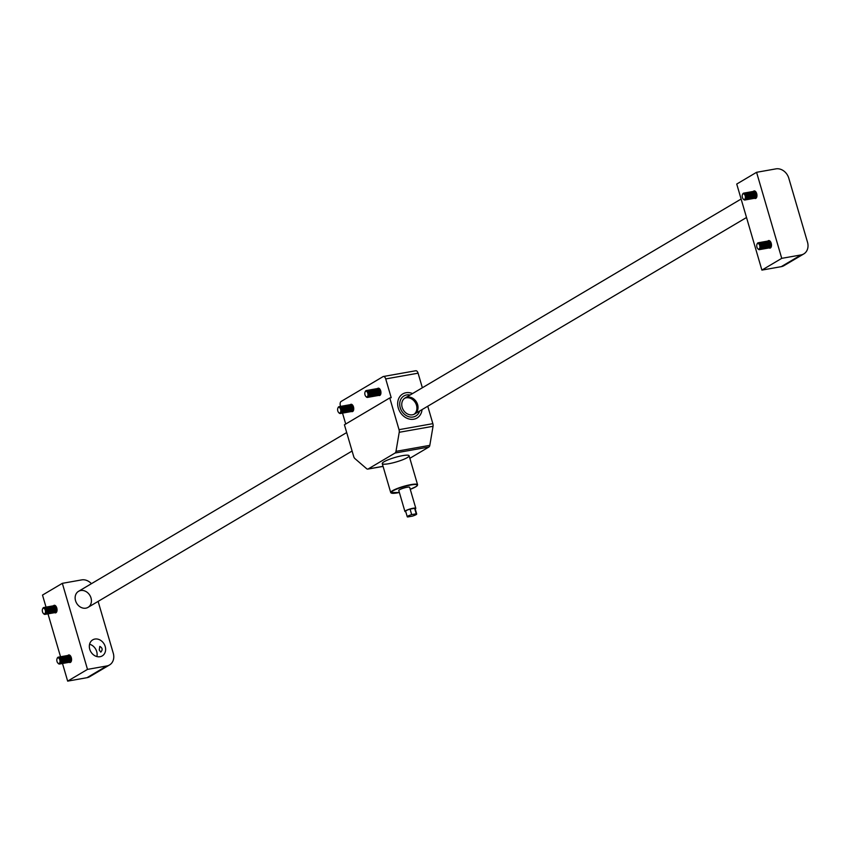 <?xml version="1.0" encoding="UTF-8"?>
<svg xmlns="http://www.w3.org/2000/svg" width="850" height="850" viewBox="0 0 850 850"><rect width="100%" height="100%" fill="white"/><g stroke="black" fill="none" stroke-linecap="round" stroke-linejoin="round"><path stroke-width="1.27" d="M46.028 607.134L42.5 595.074L62.337 583.334L81.664 579.902A11.656 9.616 59.4 0 1 91.418 583.684M98.111 601.396L113.262 653.204A11.656 9.616 59.4 0 1 109.533 664.955A11.656 9.616 59.4 0 1 106.824 665.954L87.497 669.386L62.337 583.334M109.533 664.955L89.696 676.696A11.656 9.616 -120.6 0 1 86.987 677.694L67.66 681.126L87.497 669.386M67.469 655.594A3.496 1.891 79.9 0 1 67.83 655.456L68.053 655.424A3.496 1.891 79.9 0 0 67.947 655.446A3.846 2.072 79.9 0 1 68.754 654.936A3.846 2.072 79.9 0 1 71.464 658.367A3.846 2.072 79.9 0 1 70.093 662.511A3.846 2.072 79.9 0 1 69.179 662.32A3.496 1.891 79.9 0 0 69.275 662.309A3.496 1.891 79.9 0 0 70.614 659.951A3.496 1.891 79.9 0 0 70.614 659.643A2.848 1.541 79.9 0 1 70.614 659.802M53.444 605.795A3.846 2.072 79.9 0 1 54.23 605.296A3.846 2.072 79.9 0 1 56.95 608.727A3.846 2.072 79.9 0 1 55.579 612.871A3.846 2.072 79.9 0 1 54.666 612.68A3.496 1.891 79.9 0 0 54.761 612.669A3.496 1.891 79.9 0 0 56.089 610.3A3.496 1.891 79.9 0 0 56.1 610.003A3.496 1.891 79.9 0 0 55.601 607.537A3.496 1.891 79.9 0 0 53.529 605.774A3.496 1.891 79.9 0 0 53.422 605.806M67.66 681.126L62.507 663.51A3.496 1.891 79.9 0 1 62.401 663.521M60.541 656.774L47.993 613.859A3.496 1.891 79.9 0 1 47.887 613.881M100.056 656.71A9.329 7.692 59.4 0 0 102.223 655.913A9.329 7.692 59.4 0 0 104.093 643.96A9.329 7.692 59.4 0 0 92.724 639.859A9.329 7.692 59.4 0 0 90.217 650.558A9.329 7.692 59.4 0 0 100.056 656.71M85.861 608.164A9.329 7.692 59.4 0 0 88.028 607.367A9.329 7.692 59.4 0 0 89.898 595.425A9.329 7.692 59.4 0 0 78.529 591.324A9.329 7.692 59.4 0 0 76.022 602.023A9.329 7.692 59.4 0 0 85.861 608.164M96.868 656.551A9.329 7.692 59.4 0 0 89.579 644.247M99.259 650.037L99.79 646.393C102.51 647.881 102.85 649.793 100.81 652.131L99.259 650.037M761.898 270.098L781.224 266.666L801.061 254.926A11.656 9.616 59.4 0 0 803.781 253.927A11.656 9.616 59.4 0 0 807.5 242.176L788.789 178.192A11.656 9.616 59.4 0 0 775.901 168.874L756.574 172.306L736.737 184.046L761.898 270.098L781.734 258.347L801.061 254.926M753.355 191.409A3.846 2.072 79.9 0 1 754.141 190.91A3.846 2.072 79.9 0 1 756.681 193.598A3.846 2.072 79.9 0 1 755.491 198.486A3.846 2.072 79.9 0 1 754.577 198.294M767.869 241.049A3.846 2.072 79.9 0 1 768.655 240.561A3.846 2.072 79.9 0 1 771.205 243.238A3.846 2.072 79.9 0 1 770.004 248.136A3.846 2.072 79.9 0 1 769.091 247.934A3.496 1.891 79.9 0 0 769.176 247.924A3.496 1.891 79.9 0 0 770.514 245.565A3.496 1.891 79.9 0 0 770.026 242.792A3.496 1.891 79.9 0 0 767.954 241.039A3.496 1.891 79.9 0 0 767.847 241.06M756.574 172.306L781.734 258.347M803.781 253.927L783.944 265.668A11.656 9.616 -120.6 0 1 781.224 266.666M768.814 240.89A3.496 1.891 79.9 0 1 768.921 240.869A3.496 1.891 79.9 0 1 770.939 242.505M771.471 245.523A3.496 1.891 79.9 0 1 770.143 247.754A3.496 1.891 79.9 0 1 770.036 247.764M768.347 241.039A3.496 1.891 79.9 0 1 768.708 240.901A3.496 1.891 79.9 0 1 771.173 244.014A3.496 1.891 79.9 0 1 769.93 247.786A3.496 1.891 79.9 0 1 769.548 247.786M770.079 242.919A2.848 1.541 79.9 0 1 770.132 243.036A2.848 1.541 79.9 0 1 770.536 245.299A2.848 1.541 79.9 0 1 770.525 245.416M767.38 241.209A3.496 1.891 79.9 0 1 767.741 241.071A3.496 1.891 79.9 0 1 770.206 244.184A3.496 1.891 79.9 0 1 768.963 247.956A3.496 1.891 79.9 0 1 768.581 247.956M769.112 243.089A2.848 1.541 79.9 0 1 769.165 243.206A2.848 1.541 79.9 0 1 769.569 245.469A2.848 1.541 79.9 0 1 769.558 245.597M766.881 241.23A3.496 1.891 79.9 0 1 766.987 241.209A3.496 1.891 79.9 0 1 769.059 242.962A3.496 1.891 79.9 0 1 769.548 245.735A3.496 1.891 79.9 0 1 768.209 248.094A3.496 1.891 79.9 0 1 768.102 248.104M766.413 241.379A3.496 1.891 79.9 0 1 766.774 241.241A3.496 1.891 79.9 0 1 769.25 244.364A3.496 1.891 79.9 0 1 767.996 248.136A3.496 1.891 79.9 0 1 767.614 248.126M768.145 243.27A2.848 1.541 79.9 0 1 768.198 243.376A2.848 1.541 79.9 0 1 768.602 245.639A2.848 1.541 79.9 0 1 768.591 245.767M765.914 241.4A3.496 1.891 79.9 0 1 766.02 241.379A3.496 1.891 79.9 0 1 768.092 243.132A3.496 1.891 79.9 0 1 768.581 245.905A3.496 1.891 79.9 0 1 767.253 248.264A3.496 1.891 79.9 0 1 767.136 248.274M765.446 241.559A3.496 1.891 79.9 0 1 765.808 241.421A3.496 1.891 79.9 0 1 768.283 244.534A3.496 1.891 79.9 0 1 767.029 248.306A3.496 1.891 79.9 0 1 766.647 248.296M767.178 243.44A2.848 1.541 79.9 0 1 767.231 243.557A2.848 1.541 79.9 0 1 767.635 245.809A2.848 1.541 79.9 0 1 767.624 245.937M764.947 241.57A3.496 1.891 79.9 0 1 765.064 241.549A3.496 1.891 79.9 0 1 767.125 243.302A3.496 1.891 79.9 0 1 767.614 246.075A3.496 1.891 79.9 0 1 766.286 248.434A3.496 1.891 79.9 0 1 766.169 248.455M764.479 241.729A3.496 1.891 79.9 0 1 764.841 241.591A3.496 1.891 79.9 0 1 767.316 244.704A3.496 1.891 79.9 0 1 766.062 248.476A3.496 1.891 79.9 0 1 765.68 248.476M766.211 243.61A2.848 1.541 79.9 0 1 766.264 243.727A2.848 1.541 79.9 0 1 766.668 245.979A2.848 1.541 79.9 0 1 766.657 246.107M763.991 241.751A3.496 1.891 79.9 0 1 764.097 241.719A3.496 1.891 79.9 0 1 766.158 243.482A3.496 1.891 79.9 0 1 766.647 246.245A3.496 1.891 79.9 0 1 765.319 248.604A3.496 1.891 79.9 0 1 765.202 248.625M763.513 241.899A3.496 1.891 79.9 0 1 763.874 241.761A3.496 1.891 79.9 0 1 766.349 244.874A3.496 1.891 79.9 0 1 765.096 248.646A3.496 1.891 79.9 0 1 764.713 248.646M765.244 243.78A2.848 1.541 79.9 0 1 765.298 243.897A2.848 1.541 79.9 0 1 765.701 246.149A2.848 1.541 79.9 0 1 765.691 246.277M763.024 241.921A3.496 1.891 79.9 0 1 763.13 241.889A3.496 1.891 79.9 0 1 765.191 243.653A3.496 1.891 79.9 0 1 765.68 246.415A3.496 1.891 79.9 0 1 764.352 248.784A3.496 1.891 79.9 0 1 764.235 248.795M762.546 242.069A3.496 1.891 79.9 0 1 762.907 241.931A3.496 1.891 79.9 0 1 765.383 245.044A3.496 1.891 79.9 0 1 764.129 248.816A3.496 1.891 79.9 0 1 763.746 248.816M764.278 243.95A2.848 1.541 79.9 0 1 764.331 244.067A2.848 1.541 79.9 0 1 764.734 246.319A2.848 1.541 79.9 0 1 764.724 246.447M762.057 242.091A3.496 1.891 79.9 0 1 762.163 242.069A3.496 1.891 79.9 0 1 764.224 243.822A3.496 1.891 79.9 0 1 764.713 246.596A3.496 1.891 79.9 0 1 763.385 248.954A3.496 1.891 79.9 0 1 763.268 248.965M761.579 242.239A3.496 1.891 79.9 0 1 761.94 242.101A3.496 1.891 79.9 0 1 764.416 245.214A3.496 1.891 79.9 0 1 763.162 248.986A3.496 1.891 79.9 0 1 762.779 248.986M763.311 244.12A2.848 1.541 79.9 0 1 763.364 244.237A2.848 1.541 79.9 0 1 763.768 246.5A2.848 1.541 79.9 0 1 763.757 246.617M761.09 242.261A3.496 1.891 79.9 0 1 761.196 242.239A3.496 1.891 79.9 0 1 763.258 243.992A3.496 1.891 79.9 0 1 763.757 246.766A3.496 1.891 79.9 0 1 762.418 249.124A3.496 1.891 79.9 0 1 762.312 249.135M760.612 242.409A3.496 1.891 79.9 0 1 760.973 242.271A3.496 1.891 79.9 0 1 763.449 245.384A3.496 1.891 79.9 0 1 762.195 249.156A3.496 1.891 79.9 0 1 761.812 249.156M762.344 244.29A2.848 1.541 79.9 0 1 762.397 244.407A2.848 1.541 79.9 0 1 762.801 246.67A2.848 1.541 79.9 0 1 762.79 246.798M760.123 242.431A3.496 1.891 79.9 0 1 760.229 242.409A3.496 1.891 79.9 0 1 762.291 244.163A3.496 1.891 79.9 0 1 762.79 246.936A3.496 1.891 79.9 0 1 761.451 249.294A3.496 1.891 79.9 0 1 761.345 249.305M759.645 242.579A3.496 1.891 79.9 0 1 760.006 242.441A3.496 1.891 79.9 0 1 762.482 245.554A3.496 1.891 79.9 0 1 761.239 249.337A3.496 1.891 79.9 0 1 760.846 249.326M761.388 244.471A2.848 1.541 79.9 0 1 761.43 244.577A2.848 1.541 79.9 0 1 761.834 246.84A2.848 1.541 79.9 0 1 761.823 246.968M759.156 242.601A3.496 1.891 79.9 0 1 759.263 242.579A3.496 1.891 79.9 0 1 761.324 244.333A3.496 1.891 79.9 0 1 761.823 247.106A3.496 1.891 79.9 0 1 760.484 249.464A3.496 1.891 79.9 0 1 760.378 249.475M758.678 242.76A3.496 1.891 79.9 0 1 759.05 242.622A3.496 1.891 79.9 0 1 761.515 245.735A3.496 1.891 79.9 0 1 760.272 249.507A3.496 1.891 79.9 0 1 759.879 249.496M760.421 244.641A2.848 1.541 79.9 0 1 760.463 244.758A2.848 1.541 79.9 0 1 760.867 247.01A2.848 1.541 79.9 0 1 760.856 247.137M757.084 244.077A3.496 1.891 79.9 0 1 757.191 243.769A3.496 1.891 79.9 0 1 758.242 242.76A3.496 1.891 79.9 0 1 758.296 242.749A3.496 1.891 79.9 0 1 758.923 242.824A3.496 1.891 79.9 0 1 760.357 244.502A3.496 1.891 79.9 0 1 760.856 247.276A3.496 1.891 79.9 0 1 759.518 249.634A3.496 1.891 79.9 0 1 759.486 249.645A3.496 1.891 79.9 0 1 758.126 249.061A3.496 1.891 79.9 0 1 757.924 248.816M758.327 243.557A2.848 1.541 79.9 0 1 759.879 247.435A2.848 1.541 79.9 0 1 757.722 248.625A2.848 1.541 79.9 0 1 756.957 244.322A2.848 1.541 79.9 0 1 758.327 243.557M758.296 242.749L758.242 242.76A3.496 1.891 79.9 0 1 758.859 242.834A3.496 1.891 79.9 0 1 760.782 246.436A3.496 1.891 79.9 0 1 759.464 249.645L759.518 249.634M57.046 610.268A3.496 1.891 79.9 0 1 55.718 612.489A3.496 1.891 79.9 0 1 55.611 612.51M54.389 605.636A3.496 1.891 79.9 0 1 54.496 605.604A3.496 1.891 79.9 0 1 56.514 607.24M53.922 605.784A3.496 1.891 79.9 0 1 54.283 605.646A3.496 1.891 79.9 0 1 56.854 609.875A3.496 1.891 79.9 0 1 55.505 612.531A3.496 1.891 79.9 0 1 55.123 612.531M55.654 607.665A2.848 1.541 79.9 0 1 55.707 607.782A2.848 1.541 79.9 0 1 56.111 609.79A2.848 1.541 79.9 0 1 56.111 610.034A2.848 1.541 79.9 0 1 56.1 610.162M52.955 605.954A3.496 1.891 79.9 0 1 53.316 605.816A3.496 1.891 79.9 0 1 55.888 610.045A3.496 1.891 79.9 0 1 54.538 612.701A3.496 1.891 79.9 0 1 54.156 612.701M54.687 607.835A2.848 1.541 79.9 0 1 54.74 607.952A2.848 1.541 79.9 0 1 55.144 609.96A2.848 1.541 79.9 0 1 55.144 610.204A2.848 1.541 79.9 0 1 55.133 610.332M52.456 605.976A3.496 1.891 79.9 0 1 52.572 605.944A3.496 1.891 79.9 0 1 54.634 607.707A3.496 1.891 79.9 0 1 55.133 610.173A3.496 1.891 79.9 0 1 55.123 610.481A3.496 1.891 79.9 0 1 53.794 612.839A3.496 1.891 79.9 0 1 53.678 612.85M51.988 606.124A3.496 1.891 79.9 0 1 52.349 605.986A3.496 1.891 79.9 0 1 54.921 610.215A3.496 1.891 79.9 0 1 53.571 612.871A3.496 1.891 79.9 0 1 53.189 612.871M53.72 608.005A2.848 1.541 79.9 0 1 53.773 608.122A2.848 1.541 79.9 0 1 54.188 610.141A2.848 1.541 79.9 0 1 54.177 610.385A2.848 1.541 79.9 0 1 54.166 610.502M51.499 606.146A3.496 1.891 79.9 0 1 51.606 606.124A3.496 1.891 79.9 0 1 53.667 607.878A3.496 1.891 79.9 0 1 54.166 610.343A3.496 1.891 79.9 0 1 54.156 610.651A3.496 1.891 79.9 0 1 52.828 613.009A3.496 1.891 79.9 0 1 52.711 613.02M51.021 606.294A3.496 1.891 79.9 0 1 51.383 606.156A3.496 1.891 79.9 0 1 53.954 610.385A3.496 1.891 79.9 0 1 52.604 613.041A3.496 1.891 79.9 0 1 52.222 613.041M52.753 608.175A2.848 1.541 79.9 0 1 52.806 608.292A2.848 1.541 79.9 0 1 53.221 610.311A2.848 1.541 79.9 0 1 53.21 610.555A2.848 1.541 79.9 0 1 53.199 610.672M50.532 606.316A3.496 1.891 79.9 0 1 50.639 606.294A3.496 1.891 79.9 0 1 52.7 608.048A3.496 1.891 79.9 0 1 53.199 610.523A3.496 1.891 79.9 0 1 53.189 610.821A3.496 1.891 79.9 0 1 51.861 613.179A3.496 1.891 79.9 0 1 51.744 613.19M50.054 606.464A3.496 1.891 79.9 0 1 50.416 606.326A3.496 1.891 79.9 0 1 52.987 610.555A3.496 1.891 79.9 0 1 51.638 613.222A3.496 1.891 79.9 0 1 51.255 613.211M51.786 608.356A2.848 1.541 79.9 0 1 51.839 608.462A2.848 1.541 79.9 0 1 52.254 610.481A2.848 1.541 79.9 0 1 52.243 610.725A2.848 1.541 79.9 0 1 52.232 610.852M49.566 606.486A3.496 1.891 79.9 0 1 49.672 606.464A3.496 1.891 79.9 0 1 51.733 608.218A3.496 1.891 79.9 0 1 52.232 610.693A3.496 1.891 79.9 0 1 52.232 610.991A3.496 1.891 79.9 0 1 50.894 613.349A3.496 1.891 79.9 0 1 50.777 613.36M49.088 606.634A3.496 1.891 79.9 0 1 49.449 606.507A3.496 1.891 79.9 0 1 52.02 610.725A3.496 1.891 79.9 0 1 50.671 613.392A3.496 1.891 79.9 0 1 50.288 613.381M50.819 608.526A2.848 1.541 79.9 0 1 50.873 608.632A2.848 1.541 79.9 0 1 51.287 610.651A2.848 1.541 79.9 0 1 51.276 610.895A2.848 1.541 79.9 0 1 51.266 611.023M48.599 606.656A3.496 1.891 79.9 0 1 48.705 606.634A3.496 1.891 79.9 0 1 50.766 608.388A3.496 1.891 79.9 0 1 51.266 610.863A3.496 1.891 79.9 0 1 51.266 611.161A3.496 1.891 79.9 0 1 49.927 613.519A3.496 1.891 79.9 0 1 49.821 613.53M48.121 606.815A3.496 1.891 79.9 0 1 48.482 606.677A3.496 1.891 79.9 0 1 51.053 610.895A3.496 1.891 79.9 0 1 49.704 613.562A3.496 1.891 79.9 0 1 49.321 613.551M49.852 608.696A2.848 1.541 79.9 0 1 49.906 608.812A2.848 1.541 79.9 0 1 50.32 610.821A2.848 1.541 79.9 0 1 50.309 611.065A2.848 1.541 79.9 0 1 50.299 611.192M47.632 606.836A3.496 1.891 79.9 0 1 47.738 606.804A3.496 1.891 79.9 0 1 49.799 608.568A3.496 1.891 79.9 0 1 50.299 611.033A3.496 1.891 79.9 0 1 50.299 611.331A3.496 1.891 79.9 0 1 48.96 613.689A3.496 1.891 79.9 0 1 48.854 613.711M47.154 606.985A3.496 1.891 79.9 0 1 47.515 606.847A3.496 1.891 79.9 0 1 50.086 611.076A3.496 1.891 79.9 0 1 48.748 613.732A3.496 1.891 79.9 0 1 48.354 613.732M48.896 608.866A2.848 1.541 79.9 0 1 48.939 608.982A2.848 1.541 79.9 0 1 49.353 610.991A2.848 1.541 79.9 0 1 49.343 611.235A2.848 1.541 79.9 0 1 49.332 611.362M46.665 607.006A3.496 1.891 79.9 0 1 46.771 606.974A3.496 1.891 79.9 0 1 48.833 608.738A3.496 1.891 79.9 0 1 49.343 611.203A3.496 1.891 79.9 0 1 49.332 611.501A3.496 1.891 79.9 0 1 47.993 613.87L47.781 613.902A3.496 1.891 79.9 0 1 47.388 613.902M46.187 607.155A3.496 1.891 79.9 0 1 46.559 607.017A3.496 1.891 79.9 0 1 49.119 611.246A3.496 1.891 79.9 0 1 47.781 613.902M47.929 609.036A2.848 1.541 79.9 0 1 47.972 609.153A2.848 1.541 79.9 0 1 48.386 611.161A2.848 1.541 79.9 0 1 48.376 611.405A2.848 1.541 79.9 0 1 48.365 611.532M45.698 607.176A3.496 1.891 79.9 0 1 45.804 607.144A3.496 1.891 79.9 0 1 47.866 608.908A3.496 1.891 79.9 0 1 48.376 611.373A3.496 1.891 79.9 0 1 48.365 611.671A3.496 1.891 79.9 0 1 47.026 614.04A3.496 1.891 79.9 0 1 46.92 614.051M45.22 607.325A3.496 1.891 79.9 0 1 45.592 607.187A3.496 1.891 79.9 0 1 48.153 611.416A3.496 1.891 79.9 0 1 46.814 614.072A3.496 1.891 79.9 0 1 46.421 614.072M46.963 609.206A2.848 1.541 79.9 0 1 47.005 609.322A2.848 1.541 79.9 0 1 47.419 611.341A2.848 1.541 79.9 0 1 47.409 611.586A2.848 1.541 79.9 0 1 47.398 611.702M44.731 607.346A3.496 1.891 79.9 0 1 44.838 607.325A3.496 1.891 79.9 0 1 46.909 609.078A3.496 1.891 79.9 0 1 47.409 611.543A3.496 1.891 79.9 0 1 47.398 611.851A3.496 1.891 79.9 0 1 46.059 614.21A3.496 1.891 79.9 0 1 45.953 614.221M44.264 607.495A3.496 1.891 79.9 0 1 44.625 607.357A3.496 1.891 79.9 0 1 47.186 611.586A3.496 1.891 79.9 0 1 45.847 614.242A3.496 1.891 79.9 0 1 45.454 614.242M45.996 609.376A2.848 1.541 79.9 0 1 46.049 609.492A2.848 1.541 79.9 0 1 46.453 611.511A2.848 1.541 79.9 0 1 46.442 611.756A2.848 1.541 79.9 0 1 46.431 611.872M42.659 608.812A3.496 1.891 79.9 0 1 42.766 608.515A3.496 1.891 79.9 0 1 43.818 607.506A3.496 1.891 79.9 0 1 43.871 607.495A3.496 1.891 79.9 0 1 45.943 609.248A3.496 1.891 79.9 0 1 46.442 611.724A3.496 1.891 79.9 0 1 46.431 612.021A3.496 1.891 79.9 0 1 45.093 614.38A3.496 1.891 79.9 0 1 45.061 614.38A3.496 1.891 79.9 0 1 44.412 614.316A3.496 1.891 79.9 0 1 43.701 613.796A3.496 1.891 79.9 0 1 43.499 613.551M43.881 613.785A2.848 1.541 79.9 0 1 43.307 613.371A2.848 1.541 79.9 0 1 42.542 609.057A2.848 1.541 79.9 0 1 45.284 610.258A2.848 1.541 79.9 0 1 43.881 613.785M43.871 607.495L43.818 607.506A3.496 1.891 79.9 0 1 46.282 610.619A3.496 1.891 79.9 0 1 45.039 614.391L45.093 614.38M71.57 659.908A3.496 1.891 79.9 0 1 70.242 662.139A3.496 1.891 79.9 0 1 70.125 662.15M68.914 655.276A3.496 1.891 79.9 0 1 69.02 655.244A3.496 1.891 79.9 0 1 71.028 656.88M68.436 655.424A3.496 1.891 79.9 0 1 68.797 655.286A3.496 1.891 79.9 0 1 71.368 659.515A3.496 1.891 79.9 0 1 70.019 662.171A3.496 1.891 79.9 0 1 69.636 662.171M70.168 657.305A2.848 1.541 79.9 0 1 70.221 657.422A2.848 1.541 79.9 0 1 70.635 659.43A2.848 1.541 79.9 0 1 70.624 659.674L70.614 659.951M68.053 655.424A3.496 1.891 79.9 0 1 70.114 657.178A3.496 1.891 79.9 0 1 70.614 659.643M67.83 655.456A3.496 1.891 79.9 0 1 70.401 659.685A3.496 1.891 79.9 0 1 69.052 662.341A3.496 1.891 79.9 0 1 68.669 662.341M69.201 657.475A2.848 1.541 79.9 0 1 69.254 657.592A2.848 1.541 79.9 0 1 69.668 659.611A2.848 1.541 79.9 0 1 69.657 659.855A2.848 1.541 79.9 0 1 69.647 659.972M66.98 655.616A3.496 1.891 79.9 0 1 67.086 655.594A3.496 1.891 79.9 0 1 69.147 657.347A3.496 1.891 79.9 0 1 69.647 659.812A3.496 1.891 79.9 0 1 69.647 660.121A3.496 1.891 79.9 0 1 68.308 662.479A3.496 1.891 79.9 0 1 68.202 662.49M66.502 655.764A3.496 1.891 79.9 0 1 66.863 655.626A3.496 1.891 79.9 0 1 69.434 659.855A3.496 1.891 79.9 0 1 68.096 662.511A3.496 1.891 79.9 0 1 67.703 662.511M68.234 657.645A2.848 1.541 79.9 0 1 68.287 657.762A2.848 1.541 79.9 0 1 68.701 659.781A2.848 1.541 79.9 0 1 68.691 660.025A2.848 1.541 79.9 0 1 68.68 660.153M66.013 655.786A3.496 1.891 79.9 0 1 66.119 655.764A3.496 1.891 79.9 0 1 68.181 657.518A3.496 1.891 79.9 0 1 68.68 659.993A3.496 1.891 79.9 0 1 68.68 660.291A3.496 1.891 79.9 0 1 67.341 662.649A3.496 1.891 79.9 0 1 67.235 662.66M65.535 655.934A3.496 1.891 79.9 0 1 65.907 655.796A3.496 1.891 79.9 0 1 68.468 660.025A3.496 1.891 79.9 0 1 67.129 662.692A3.496 1.891 79.9 0 1 66.736 662.681M67.278 657.826A2.848 1.541 79.9 0 1 67.32 657.932A2.848 1.541 79.9 0 1 67.734 659.951A2.848 1.541 79.9 0 1 67.724 660.195A2.848 1.541 79.9 0 1 67.713 660.322M65.046 655.956A3.496 1.891 79.9 0 1 65.153 655.934A3.496 1.891 79.9 0 1 67.214 657.688A3.496 1.891 79.9 0 1 67.724 660.163A3.496 1.891 79.9 0 1 67.713 660.461A3.496 1.891 79.9 0 1 66.374 662.819A3.496 1.891 79.9 0 1 66.268 662.83M64.568 656.115A3.496 1.891 79.9 0 1 64.94 655.977A3.496 1.891 79.9 0 1 67.501 660.195A3.496 1.891 79.9 0 1 66.162 662.862A3.496 1.891 79.9 0 1 65.769 662.851M66.311 657.996A2.848 1.541 79.9 0 1 66.353 658.112A2.848 1.541 79.9 0 1 66.767 660.121A2.848 1.541 79.9 0 1 66.757 660.365A2.848 1.541 79.9 0 1 66.746 660.492M64.079 656.126A3.496 1.891 79.9 0 1 64.186 656.104A3.496 1.891 79.9 0 1 66.247 657.857A3.496 1.891 79.9 0 1 66.757 660.333A3.496 1.891 79.9 0 1 66.746 660.631A3.496 1.891 79.9 0 1 65.407 662.989A3.496 1.891 79.9 0 1 65.301 663.011M63.612 656.285A3.496 1.891 79.9 0 1 63.973 656.147A3.496 1.891 79.9 0 1 66.534 660.376A3.496 1.891 79.9 0 1 65.195 663.032A3.496 1.891 79.9 0 1 64.802 663.032M65.344 658.166A2.848 1.541 79.9 0 1 65.397 658.282A2.848 1.541 79.9 0 1 65.801 660.291A2.848 1.541 79.9 0 1 65.79 660.535A2.848 1.541 79.9 0 1 65.779 660.662M63.112 656.306A3.496 1.891 79.9 0 1 63.219 656.274A3.496 1.891 79.9 0 1 65.291 658.038A3.496 1.891 79.9 0 1 65.79 660.503A3.496 1.891 79.9 0 1 65.779 660.801A3.496 1.891 79.9 0 1 64.441 663.159A3.496 1.891 79.9 0 1 64.334 663.181M62.645 656.455A3.496 1.891 79.9 0 1 63.006 656.317A3.496 1.891 79.9 0 1 65.567 660.546A3.496 1.891 79.9 0 1 64.228 663.202A3.496 1.891 79.9 0 1 63.835 663.202M64.377 658.336A2.848 1.541 79.9 0 1 64.43 658.452A2.848 1.541 79.9 0 1 64.834 660.461A2.848 1.541 79.9 0 1 64.823 660.705A2.848 1.541 79.9 0 1 64.812 660.832M62.146 656.476A3.496 1.891 79.9 0 1 62.252 656.444A3.496 1.891 79.9 0 1 64.324 658.208A3.496 1.891 79.9 0 1 64.823 660.673A3.496 1.891 79.9 0 1 64.812 660.971A3.496 1.891 79.9 0 1 63.474 663.34A3.496 1.891 79.9 0 1 63.367 663.351M61.678 656.625A3.496 1.891 79.9 0 1 62.039 656.487A3.496 1.891 79.9 0 1 64.6 660.716A3.496 1.891 79.9 0 1 63.261 663.372A3.496 1.891 79.9 0 1 62.868 663.372M63.41 658.506A2.848 1.541 79.9 0 1 63.463 658.622A2.848 1.541 79.9 0 1 63.867 660.631A2.848 1.541 79.9 0 1 63.856 660.875A2.848 1.541 79.9 0 1 63.856 661.003M61.179 656.646A3.496 1.891 79.9 0 1 61.285 656.625A3.496 1.891 79.9 0 1 63.357 658.378A3.496 1.891 79.9 0 1 63.856 660.843A3.496 1.891 79.9 0 1 63.846 661.151A3.496 1.891 79.9 0 1 62.507 663.51L62.294 663.542A3.496 1.891 79.9 0 1 61.901 663.542M60.711 656.795A3.496 1.891 79.9 0 1 61.072 656.657A3.496 1.891 79.9 0 1 63.633 660.886A3.496 1.891 79.9 0 1 62.294 663.542M62.443 658.676A2.848 1.541 79.9 0 1 62.496 658.793A2.848 1.541 79.9 0 1 62.9 660.811A2.848 1.541 79.9 0 1 62.889 661.056A2.848 1.541 79.9 0 1 62.889 661.173M60.212 656.816A3.496 1.891 79.9 0 1 60.318 656.795A3.496 1.891 79.9 0 1 62.39 658.548A3.496 1.891 79.9 0 1 62.889 661.013A3.496 1.891 79.9 0 1 62.879 661.321A3.496 1.891 79.9 0 1 61.54 663.68A3.496 1.891 79.9 0 1 61.434 663.691M59.744 656.965A3.496 1.891 79.9 0 1 60.106 656.827A3.496 1.891 79.9 0 1 62.666 661.056A3.496 1.891 79.9 0 1 61.328 663.712A3.496 1.891 79.9 0 1 60.934 663.712M61.476 658.846A2.848 1.541 79.9 0 1 61.529 658.963A2.848 1.541 79.9 0 1 61.933 660.981A2.848 1.541 79.9 0 1 61.922 661.226A2.848 1.541 79.9 0 1 61.922 661.353M59.245 656.986A3.496 1.891 79.9 0 1 59.351 656.965A3.496 1.891 79.9 0 1 61.423 658.718A3.496 1.891 79.9 0 1 61.922 661.194A3.496 1.891 79.9 0 1 61.912 661.491A3.496 1.891 79.9 0 1 60.573 663.85A3.496 1.891 79.9 0 1 60.467 663.861M58.778 657.135A3.496 1.891 79.9 0 1 59.139 656.997A3.496 1.891 79.9 0 1 61.71 661.226A3.496 1.891 79.9 0 1 60.361 663.893A3.496 1.891 79.9 0 1 59.968 663.882M60.509 659.026A2.848 1.541 79.9 0 1 60.562 659.133A2.848 1.541 79.9 0 1 60.966 661.151A2.848 1.541 79.9 0 1 60.966 661.396A2.848 1.541 79.9 0 1 60.956 661.523M57.173 658.463A3.496 1.891 79.9 0 1 57.279 658.155A3.496 1.891 79.9 0 1 58.331 657.146L58.384 657.135A3.496 1.891 79.9 0 1 58.384 657.135A3.496 1.891 79.9 0 1 60.456 658.888A3.496 1.891 79.9 0 1 60.956 661.364A3.496 1.891 79.9 0 1 60.945 661.661A3.496 1.891 79.9 0 1 59.606 664.02A3.496 1.891 79.9 0 1 59.585 664.031L59.553 664.031A3.496 1.891 79.9 0 1 58.926 663.956A3.496 1.891 79.9 0 1 58.225 663.446A3.496 1.891 79.9 0 1 58.013 663.191M58.395 663.425A2.848 1.541 79.9 0 1 57.821 663.011A2.848 1.541 79.9 0 1 57.056 658.697A2.848 1.541 79.9 0 1 59.808 659.898A2.848 1.541 79.9 0 1 58.395 663.425M58.331 657.146A3.496 1.891 79.9 0 1 60.807 660.259A3.496 1.891 79.9 0 1 59.553 664.031M754.301 191.25A3.496 1.891 79.9 0 1 754.407 191.218A3.496 1.891 79.9 0 1 756.426 192.854M756.957 195.883A3.496 1.891 79.9 0 1 755.629 198.114A3.496 1.891 79.9 0 1 755.523 198.124M753.833 191.399A3.496 1.891 79.9 0 1 754.194 191.261A3.496 1.891 79.9 0 1 756.659 194.374A3.496 1.891 79.9 0 1 755.416 198.146A3.496 1.891 79.9 0 1 755.023 198.146M755.565 193.279A2.848 1.541 79.9 0 1 755.618 193.396A2.848 1.541 79.9 0 1 756.011 195.649A2.848 1.541 79.9 0 1 756.001 195.776M753.334 191.42A3.496 1.891 79.9 0 1 753.44 191.399A3.496 1.891 79.9 0 1 755.512 193.152A3.496 1.891 79.9 0 1 756.001 195.925A3.496 1.891 79.9 0 1 754.662 198.284A3.496 1.891 79.9 0 1 754.556 198.294M752.866 191.569A3.496 1.891 79.9 0 1 753.227 191.431A3.496 1.891 79.9 0 1 755.692 194.544A3.496 1.891 79.9 0 1 754.449 198.316A3.496 1.891 79.9 0 1 754.056 198.316M754.598 193.449A2.848 1.541 79.9 0 1 754.651 193.566A2.848 1.541 79.9 0 1 755.044 195.829A2.848 1.541 79.9 0 1 755.044 195.946M752.367 191.59A3.496 1.891 79.9 0 1 752.473 191.569A3.496 1.891 79.9 0 1 754.545 193.322A3.496 1.891 79.9 0 1 755.034 196.095A3.496 1.891 79.9 0 1 753.695 198.454A3.496 1.891 79.9 0 1 753.589 198.464M751.899 191.739A3.496 1.891 79.9 0 1 752.261 191.601A3.496 1.891 79.9 0 1 754.726 194.714A3.496 1.891 79.9 0 1 753.482 198.486A3.496 1.891 79.9 0 1 753.089 198.486M753.631 193.619A2.848 1.541 79.9 0 1 753.684 193.736A2.848 1.541 79.9 0 1 754.077 195.999A2.848 1.541 79.9 0 1 754.077 196.127M751.4 191.76A3.496 1.891 79.9 0 1 751.506 191.739A3.496 1.891 79.9 0 1 753.578 193.492A3.496 1.891 79.9 0 1 754.067 196.265A3.496 1.891 79.9 0 1 752.728 198.624A3.496 1.891 79.9 0 1 752.622 198.634M750.933 191.909A3.496 1.891 79.9 0 1 751.294 191.771A3.496 1.891 79.9 0 1 753.759 194.884A3.496 1.891 79.9 0 1 752.516 198.666A3.496 1.891 79.9 0 1 752.122 198.656M752.664 193.8A2.848 1.541 79.9 0 1 752.718 193.906A2.848 1.541 79.9 0 1 753.121 196.169A2.848 1.541 79.9 0 1 753.111 196.297M750.433 191.93A3.496 1.891 79.9 0 1 750.539 191.909A3.496 1.891 79.9 0 1 752.611 193.662A3.496 1.891 79.9 0 1 753.1 196.435A3.496 1.891 79.9 0 1 751.761 198.794A3.496 1.891 79.9 0 1 751.655 198.804M749.966 192.079A3.496 1.891 79.9 0 1 750.327 191.951A3.496 1.891 79.9 0 1 752.792 195.064A3.496 1.891 79.9 0 1 751.549 198.836A3.496 1.891 79.9 0 1 751.156 198.826M751.697 193.97A2.848 1.541 79.9 0 1 751.751 194.076A2.848 1.541 79.9 0 1 752.154 196.339A2.848 1.541 79.9 0 1 752.144 196.467M749.466 192.1A3.496 1.891 79.9 0 1 749.572 192.079A3.496 1.891 79.9 0 1 751.644 193.832A3.496 1.891 79.9 0 1 752.133 196.605A3.496 1.891 79.9 0 1 750.794 198.964A3.496 1.891 79.9 0 1 750.688 198.974M748.999 192.259A3.496 1.891 79.9 0 1 749.36 192.121A3.496 1.891 79.9 0 1 751.825 195.234A3.496 1.891 79.9 0 1 750.582 199.006A3.496 1.891 79.9 0 1 750.199 198.996M750.731 194.14A2.848 1.541 79.9 0 1 750.784 194.257A2.848 1.541 79.9 0 1 751.188 196.509A2.848 1.541 79.9 0 1 751.177 196.637M748.499 192.281A3.496 1.891 79.9 0 1 748.606 192.249A3.496 1.891 79.9 0 1 750.678 194.012A3.496 1.891 79.9 0 1 751.166 196.775A3.496 1.891 79.9 0 1 749.827 199.134A3.496 1.891 79.9 0 1 749.721 199.155M748.032 192.429A3.496 1.891 79.9 0 1 748.393 192.291A3.496 1.891 79.9 0 1 750.858 195.404A3.496 1.891 79.9 0 1 749.615 199.176A3.496 1.891 79.9 0 1 749.232 199.176M749.764 194.31A2.848 1.541 79.9 0 1 749.817 194.427A2.848 1.541 79.9 0 1 750.221 196.679A2.848 1.541 79.9 0 1 750.21 196.807M747.532 192.451A3.496 1.891 79.9 0 1 747.639 192.419A3.496 1.891 79.9 0 1 749.711 194.183A3.496 1.891 79.9 0 1 750.199 196.945A3.496 1.891 79.9 0 1 748.861 199.314A3.496 1.891 79.9 0 1 748.754 199.325M747.065 192.599A3.496 1.891 79.9 0 1 747.426 192.461A3.496 1.891 79.9 0 1 749.902 195.574A3.496 1.891 79.9 0 1 748.648 199.346A3.496 1.891 79.9 0 1 748.266 199.346M748.797 194.48A2.848 1.541 79.9 0 1 748.85 194.597A2.848 1.541 79.9 0 1 749.254 196.849A2.848 1.541 79.9 0 1 749.243 196.977M746.566 192.621A3.496 1.891 79.9 0 1 746.683 192.589A3.496 1.891 79.9 0 1 748.744 194.352A3.496 1.891 79.9 0 1 749.232 197.115A3.496 1.891 79.9 0 1 747.904 199.484A3.496 1.891 79.9 0 1 747.787 199.495M746.098 192.769A3.496 1.891 79.9 0 1 746.459 192.631A3.496 1.891 79.9 0 1 748.935 195.744A3.496 1.891 79.9 0 1 747.681 199.516A3.496 1.891 79.9 0 1 747.299 199.516M747.83 194.65A2.848 1.541 79.9 0 1 747.883 194.767A2.848 1.541 79.9 0 1 748.287 197.03A2.848 1.541 79.9 0 1 748.276 197.147M745.599 192.791A3.496 1.891 79.9 0 1 745.716 192.769A3.496 1.891 79.9 0 1 747.777 194.523A3.496 1.891 79.9 0 1 748.266 197.296A3.496 1.891 79.9 0 1 746.938 199.654A3.496 1.891 79.9 0 1 746.821 199.665M745.131 192.939A3.496 1.891 79.9 0 1 745.492 192.801A3.496 1.891 79.9 0 1 747.968 195.914A3.496 1.891 79.9 0 1 746.714 199.686A3.496 1.891 79.9 0 1 746.332 199.686M746.863 194.82A2.848 1.541 79.9 0 1 746.916 194.937A2.848 1.541 79.9 0 1 747.32 197.2A2.848 1.541 79.9 0 1 747.309 197.317M744.643 192.961A3.496 1.891 79.9 0 1 744.749 192.939A3.496 1.891 79.9 0 1 746.81 194.692A3.496 1.891 79.9 0 1 747.299 197.466A3.496 1.891 79.9 0 1 745.971 199.824A3.496 1.891 79.9 0 1 745.854 199.835M744.164 193.109A3.496 1.891 79.9 0 1 744.526 192.971A3.496 1.891 79.9 0 1 747.001 196.084A3.496 1.891 79.9 0 1 745.747 199.867A3.496 1.891 79.9 0 1 745.365 199.856M745.896 195.001A2.848 1.541 79.9 0 1 745.949 195.107A2.848 1.541 79.9 0 1 746.353 197.37A2.848 1.541 79.9 0 1 746.343 197.498M743.75 193.109A3.496 1.891 79.9 0 1 743.782 193.109A3.496 1.891 79.9 0 1 744.398 193.184A3.496 1.891 79.9 0 1 745.843 194.863A3.496 1.891 79.9 0 1 746.332 197.636A3.496 1.891 79.9 0 1 745.004 199.994A3.496 1.891 79.9 0 1 744.972 200.005M743.803 193.906A2.848 1.541 79.9 0 1 745.365 197.795A2.848 1.541 79.9 0 1 743.208 198.985A2.848 1.541 79.9 0 1 742.443 194.671A2.848 1.541 79.9 0 1 743.803 193.906M742.56 194.438A3.496 1.891 79.9 0 1 742.677 194.129A3.496 1.891 79.9 0 1 743.718 193.12A3.496 1.891 79.9 0 1 744.345 193.194A3.496 1.891 79.9 0 1 746.268 196.796A3.496 1.891 79.9 0 1 744.94 200.005A3.496 1.891 79.9 0 1 743.612 199.421A3.496 1.891 79.9 0 1 743.41 199.166M416.224 513.814L414.609 508.3A4.909 0.818 163.7 0 1 415.076 508.491L416.691 514.006A4.909 0.818 163.7 0 0 416.224 513.814L411.687 514.622A4.909 0.818 163.7 0 0 407.256 516.768A4.909 0.818 163.7 0 0 407.724 516.97L412.261 516.163A4.909 0.818 163.7 0 0 416.691 514.006M415.204 508.948A5.674 0.946 163.7 0 0 415.799 508.279L409.668 487.326A5.674 0.946 163.7 0 0 403.962 488.006A5.674 0.946 163.7 0 0 398.788 490.503L404.919 511.466A5.674 0.946 163.7 0 0 405.779 511.711M415.799 508.279A5.674 0.946 163.7 0 0 410.093 508.969A5.674 0.946 163.7 0 0 404.919 511.466M414.609 508.3L410.072 509.108A4.909 0.818 163.7 0 0 405.641 511.254L407.256 516.768M410.072 509.108L411.687 514.622M432.852 423.661A3.496 1.891 79.9 0 1 433.043 426.296L429.813 445.347A3.496 1.891 79.9 0 1 428.889 447.026L395.069 453.029L368.146 468.977A3.496 1.891 -100.1 0 1 367.784 469.104A3.496 1.891 -100.1 0 1 366.658 468.722L354.875 458.554A3.496 1.891 -100.1 0 1 353.696 456.503L344.42 424.788L389.757 397.938L399.033 429.664L432.852 423.661L427.763 406.236M415.427 370.876A3.496 1.891 79.9 0 1 415.777 370.749A3.496 1.891 79.9 0 1 418.094 373.182L385.719 378.93A3.496 1.891 -100.1 0 0 383.414 376.497A3.496 1.891 -100.1 0 0 383.053 376.624L341.116 401.455A3.496 1.891 -100.1 0 0 340.382 405.769L340.574 406.428M342.529 413.111L345.716 424.012M422.354 387.759L418.094 373.182M409.849 458.299L428.889 447.026M413.769 419.209A13.993 11.539 59.4 0 0 417.021 418.009A13.993 11.539 59.4 0 0 422.046 409.615A13.993 11.539 -120.6 0 1 417.021 418.009A13.993 11.539 -120.6 0 1 397.97 406.714A13.993 11.539 -120.6 0 1 402.762 393.933A13.993 11.539 59.4 0 0 399.011 409.987A13.993 11.539 59.4 0 0 413.769 419.209M412.547 393.561A13.993 11.539 59.4 0 0 402.762 393.933A13.993 11.539 -120.6 0 1 412.547 393.561M385.719 378.93L391.202 397.683L389.757 397.938M395.069 453.029A3.496 1.891 -100.1 0 0 395.983 451.35L399.224 432.299A3.496 1.891 -100.1 0 0 399.033 429.664M388.886 463.707A13.993 2.338 163.7 0 0 402.645 459.786A13.993 2.338 163.7 0 0 409.105 455.749A13.993 2.338 163.7 0 0 395.027 457.438A13.993 2.338 163.7 0 0 382.256 463.611A13.993 2.338 163.7 0 0 388.886 463.707M350.328 404.674A3.729 2.008 79.9 0 1 351.007 404.292A3.729 2.008 79.9 0 1 353.568 407.246A3.729 2.008 79.9 0 1 352.697 411.485A3.729 2.008 79.9 0 1 352.314 411.634A3.729 2.008 79.9 0 1 351.539 411.506M377.527 388.567A3.729 2.008 79.9 0 1 378.218 388.184A3.729 2.008 79.9 0 1 380.768 391.138A3.729 2.008 79.9 0 1 379.897 395.388A3.729 2.008 79.9 0 1 379.514 395.526A3.729 2.008 79.9 0 1 378.739 395.399M399.957 406.587A11.656 9.616 -120.6 0 1 403.952 395.941A11.656 9.616 -120.6 0 1 410.104 395.006A11.656 9.616 -120.6 0 0 403.952 395.941L403.952 395.941A11.656 9.616 -120.6 0 0 399.957 406.587A11.656 9.616 -120.6 0 0 415.831 416.001A11.656 9.616 -120.6 0 1 399.957 406.587M419.613 411.06A11.656 9.616 -120.6 0 1 415.831 416.001A11.656 9.616 -120.6 0 0 419.613 411.06M404.589 398.31A9.329 7.692 -120.6 0 1 415.384 402.719A9.329 7.692 -120.6 0 1 414.056 414.301A9.329 7.692 59.4 0 0 415.384 402.719A9.329 7.692 59.4 0 0 404.589 398.31M401.944 406.47A9.329 7.692 -120.6 0 1 405.142 397.949A9.329 7.692 -120.6 0 1 416.511 402.05A9.329 7.692 -120.6 0 1 414.641 413.993A9.329 7.692 -120.6 0 1 401.944 406.47M380.099 390.352A2.848 1.541 79.9 0 1 380.152 390.458A2.848 1.541 79.9 0 1 380.343 391.021A2.848 1.541 79.9 0 1 380.545 392.721A2.848 1.541 79.9 0 1 380.545 392.849M377.868 388.482A3.496 1.891 79.9 0 1 377.974 388.461A3.496 1.891 79.9 0 1 380.046 390.214A3.496 1.891 79.9 0 1 380.29 390.894A3.496 1.891 79.9 0 1 380.534 392.987A3.496 1.891 79.9 0 1 379.196 395.346A3.496 1.891 79.9 0 1 379.089 395.356M377.4 388.641A3.496 1.891 79.9 0 1 377.761 388.503A3.496 1.891 79.9 0 1 380.067 390.936A3.496 1.891 79.9 0 1 378.983 395.388A3.496 1.891 79.9 0 1 378.59 395.377M379.132 390.522A2.848 1.541 79.9 0 1 379.185 390.639A2.848 1.541 79.9 0 1 379.387 391.191A2.848 1.541 79.9 0 1 379.578 392.891A2.848 1.541 79.9 0 1 379.578 393.019M376.901 388.652A3.496 1.891 79.9 0 1 377.007 388.631A3.496 1.891 79.9 0 1 379.079 390.384A3.496 1.891 79.9 0 1 379.323 391.064A3.496 1.891 79.9 0 1 379.567 393.157A3.496 1.891 79.9 0 1 378.229 395.516A3.496 1.891 79.9 0 1 378.123 395.537M376.433 388.811A3.496 1.891 79.9 0 1 376.794 388.673A3.496 1.891 79.9 0 1 379.1 391.106A3.496 1.891 79.9 0 1 378.016 395.558A3.496 1.891 79.9 0 1 377.623 395.547M378.165 390.692A2.848 1.541 79.9 0 1 378.218 390.809A2.848 1.541 79.9 0 1 378.42 391.361A2.848 1.541 79.9 0 1 378.622 393.061A2.848 1.541 79.9 0 1 378.611 393.189M375.934 388.832A3.496 1.891 79.9 0 1 376.04 388.801A3.496 1.891 79.9 0 1 378.112 390.564A3.496 1.891 79.9 0 1 378.356 391.244A3.496 1.891 79.9 0 1 378.601 393.327A3.496 1.891 79.9 0 1 377.262 395.686A3.496 1.891 79.9 0 1 377.156 395.707M375.466 388.981A3.496 1.891 79.9 0 1 375.828 388.843A3.496 1.891 79.9 0 1 378.133 391.276A3.496 1.891 79.9 0 1 377.049 395.728A3.496 1.891 79.9 0 1 376.667 395.728M377.198 390.862A2.848 1.541 79.9 0 1 377.251 390.979A2.848 1.541 79.9 0 1 377.453 391.531A2.848 1.541 79.9 0 1 377.655 393.231A2.848 1.541 79.9 0 1 377.644 393.359M374.967 389.002A3.496 1.891 79.9 0 1 375.073 388.971A3.496 1.891 79.9 0 1 377.145 390.734A3.496 1.891 79.9 0 1 377.389 391.414A3.496 1.891 79.9 0 1 377.634 393.497A3.496 1.891 79.9 0 1 376.295 395.866A3.496 1.891 79.9 0 1 376.189 395.877M374.499 389.151A3.496 1.891 79.9 0 1 374.861 389.013A3.496 1.891 79.9 0 1 377.177 391.446A3.496 1.891 79.9 0 1 376.082 395.898A3.496 1.891 79.9 0 1 375.7 395.898M376.231 391.032A2.848 1.541 79.9 0 1 376.284 391.149A2.848 1.541 79.9 0 1 376.486 391.701A2.848 1.541 79.9 0 1 376.688 393.401A2.848 1.541 79.9 0 1 376.678 393.529M374 389.172A3.496 1.891 79.9 0 1 374.106 389.151A3.496 1.891 79.9 0 1 376.178 390.904A3.496 1.891 79.9 0 1 376.422 391.584A3.496 1.891 79.9 0 1 376.667 393.678A3.496 1.891 79.9 0 1 375.328 396.036A3.496 1.891 79.9 0 1 375.222 396.047M373.533 389.321A3.496 1.891 79.9 0 1 373.894 389.183A3.496 1.891 79.9 0 1 376.21 391.616A3.496 1.891 79.9 0 1 375.116 396.068A3.496 1.891 79.9 0 1 374.733 396.068M375.264 391.202A2.848 1.541 79.9 0 1 375.317 391.319A2.848 1.541 79.9 0 1 375.519 391.871A2.848 1.541 79.9 0 1 375.721 393.582A2.848 1.541 79.9 0 1 375.711 393.699M373.033 389.342A3.496 1.891 79.9 0 1 373.139 389.321A3.496 1.891 79.9 0 1 375.211 391.074A3.496 1.891 79.9 0 1 375.456 391.754A3.496 1.891 79.9 0 1 375.7 393.848A3.496 1.891 79.9 0 1 374.361 396.206A3.496 1.891 79.9 0 1 374.255 396.217M372.566 389.491A3.496 1.891 79.9 0 1 372.927 389.353A3.496 1.891 79.9 0 1 375.243 391.797A3.496 1.891 79.9 0 1 374.149 396.238A3.496 1.891 79.9 0 1 373.766 396.238M374.297 391.372A2.848 1.541 79.9 0 1 374.351 391.489A2.848 1.541 79.9 0 1 374.553 392.041A2.848 1.541 79.9 0 1 374.754 393.752A2.848 1.541 79.9 0 1 374.744 393.879M372.066 389.513A3.496 1.891 79.9 0 1 372.183 389.491A3.496 1.891 79.9 0 1 374.244 391.244A3.496 1.891 79.9 0 1 374.489 391.924A3.496 1.891 79.9 0 1 374.733 394.017A3.496 1.891 79.9 0 1 373.405 396.376A3.496 1.891 79.9 0 1 373.288 396.387M371.599 389.661A3.496 1.891 79.9 0 1 371.96 389.523A3.496 1.891 79.9 0 1 374.276 391.967A3.496 1.891 79.9 0 1 373.182 396.419A3.496 1.891 79.9 0 1 372.799 396.408M373.331 391.553A2.848 1.541 79.9 0 1 373.384 391.659A2.848 1.541 79.9 0 1 373.586 392.222A2.848 1.541 79.9 0 1 373.788 393.922A2.848 1.541 79.9 0 1 373.777 394.049M371.099 389.683A3.496 1.891 79.9 0 1 371.216 389.661A3.496 1.891 79.9 0 1 373.277 391.414A3.496 1.891 79.9 0 1 373.522 392.094A3.496 1.891 79.9 0 1 373.766 394.188A3.496 1.891 79.9 0 1 372.438 396.546A3.496 1.891 79.9 0 1 372.321 396.557M370.632 389.831A3.496 1.891 79.9 0 1 370.993 389.704A3.496 1.891 79.9 0 1 373.309 392.137A3.496 1.891 79.9 0 1 372.215 396.589A3.496 1.891 79.9 0 1 371.832 396.578M372.364 391.723A2.848 1.541 79.9 0 1 372.417 391.829A2.848 1.541 79.9 0 1 372.619 392.392A2.848 1.541 79.9 0 1 372.821 394.092A2.848 1.541 79.9 0 1 372.81 394.219M370.143 389.853A3.496 1.891 79.9 0 1 370.249 389.831A3.496 1.891 79.9 0 1 372.311 391.584A3.496 1.891 79.9 0 1 372.555 392.264A3.496 1.891 79.9 0 1 372.799 394.358A3.496 1.891 79.9 0 1 371.471 396.716A3.496 1.891 79.9 0 1 371.354 396.737M369.665 390.012A3.496 1.891 79.9 0 1 370.026 389.874A3.496 1.891 79.9 0 1 372.342 392.307A3.496 1.891 79.9 0 1 371.248 396.759A3.496 1.891 79.9 0 1 370.866 396.748M371.397 391.892A2.848 1.541 79.9 0 1 371.45 392.009A2.848 1.541 79.9 0 1 371.652 392.562A2.848 1.541 79.9 0 1 371.854 394.262A2.848 1.541 79.9 0 1 371.843 394.389M369.176 390.033A3.496 1.891 79.9 0 1 369.283 390.001A3.496 1.891 79.9 0 1 371.344 391.765A3.496 1.891 79.9 0 1 371.588 392.445A3.496 1.891 79.9 0 1 371.832 394.527A3.496 1.891 79.9 0 1 370.504 396.886A3.496 1.891 79.9 0 1 370.388 396.908M368.698 390.182A3.496 1.891 79.9 0 1 369.059 390.044A3.496 1.891 79.9 0 1 371.376 392.477A3.496 1.891 79.9 0 1 370.281 396.929A3.496 1.891 79.9 0 1 369.899 396.929M370.43 392.062A2.848 1.541 79.9 0 1 370.483 392.179A2.848 1.541 79.9 0 1 370.685 392.732A2.848 1.541 79.9 0 1 370.887 394.432A2.848 1.541 79.9 0 1 370.876 394.559M368.209 390.203A3.496 1.891 79.9 0 1 368.316 390.171A3.496 1.891 79.9 0 1 370.377 391.935A3.496 1.891 79.9 0 1 370.621 392.615A3.496 1.891 79.9 0 1 370.876 394.697A3.496 1.891 79.9 0 1 369.538 397.067A3.496 1.891 79.9 0 1 369.431 397.078M367.731 390.352A3.496 1.891 79.9 0 1 368.092 390.214A3.496 1.891 79.9 0 1 370.409 392.647A3.496 1.891 79.9 0 1 369.314 397.099A3.496 1.891 79.9 0 1 368.932 397.099M369.463 392.233A2.848 1.541 79.9 0 1 369.516 392.349A2.848 1.541 79.9 0 1 369.718 392.902A2.848 1.541 79.9 0 1 369.92 394.602A2.848 1.541 79.9 0 1 369.909 394.729M367.243 390.373A3.496 1.891 79.9 0 1 367.349 390.352A3.496 1.891 79.9 0 1 369.41 392.105A3.496 1.891 79.9 0 1 369.654 392.785A3.496 1.891 79.9 0 1 369.909 394.878A3.496 1.891 79.9 0 1 368.571 397.237A3.496 1.891 79.9 0 1 368.464 397.248M366.764 390.522A3.496 1.891 79.9 0 1 367.126 390.384A3.496 1.891 79.9 0 1 369.442 392.817A3.496 1.891 79.9 0 1 368.348 397.269A3.496 1.891 79.9 0 1 367.965 397.269A3.496 1.891 79.9 0 1 367.604 397.407A3.496 1.891 79.9 0 1 367.572 397.407A3.496 1.891 79.9 0 1 366.212 396.822A3.496 1.891 79.9 0 1 366.01 396.578M368.496 392.402A2.848 1.541 79.9 0 1 368.549 392.519A2.848 1.541 79.9 0 1 368.751 393.072A2.848 1.541 79.9 0 1 368.953 394.783A2.848 1.541 79.9 0 1 368.942 394.899M365.171 391.839A3.496 1.891 79.9 0 1 365.277 391.542A3.496 1.891 79.9 0 1 366.329 390.533A3.496 1.891 79.9 0 1 366.382 390.522A3.496 1.891 79.9 0 1 368.443 392.275A3.496 1.891 79.9 0 1 368.688 392.955A3.496 1.891 79.9 0 1 368.942 395.048A3.496 1.891 79.9 0 1 367.954 397.269M367.189 396.769A2.848 1.541 79.9 0 1 365.808 396.397A2.848 1.541 79.9 0 1 365.043 392.084A2.848 1.541 79.9 0 1 367.551 392.604A2.848 1.541 79.9 0 1 367.189 396.769M366.382 390.522L366.329 390.533A3.496 1.891 79.9 0 1 368.719 393.295A3.496 1.891 79.9 0 1 367.901 397.279A3.496 1.891 79.9 0 1 367.551 397.418L367.604 397.407M352.899 406.449A2.848 1.541 79.9 0 1 352.941 406.566A2.848 1.541 79.9 0 1 353.143 407.118A2.848 1.541 79.9 0 1 353.345 408.829A2.848 1.541 79.9 0 1 353.334 408.956M350.668 404.589A3.496 1.891 79.9 0 1 350.774 404.568A3.496 1.891 79.9 0 1 352.835 406.321A3.496 1.891 79.9 0 1 353.079 407.001A3.496 1.891 79.9 0 1 353.334 409.094A3.496 1.891 79.9 0 1 351.996 411.453A3.496 1.891 79.9 0 1 351.889 411.464M350.189 404.738A3.496 1.891 79.9 0 1 350.561 404.6A3.496 1.891 79.9 0 1 352.867 407.044A3.496 1.891 79.9 0 1 351.783 411.496A3.496 1.891 79.9 0 1 351.39 411.485M351.932 406.629A2.848 1.541 79.9 0 1 351.974 406.736A2.848 1.541 79.9 0 1 352.176 407.299A2.848 1.541 79.9 0 1 352.378 408.999A2.848 1.541 79.9 0 1 352.368 409.126M349.701 404.759A3.496 1.891 79.9 0 1 349.807 404.738A3.496 1.891 79.9 0 1 351.868 406.491A3.496 1.891 79.9 0 1 352.112 407.171A3.496 1.891 79.9 0 1 352.368 409.264A3.496 1.891 79.9 0 1 351.029 411.623A3.496 1.891 79.9 0 1 350.922 411.634M349.233 404.908A3.496 1.891 79.9 0 1 349.594 404.781A3.496 1.891 79.9 0 1 351.9 407.214A3.496 1.891 79.9 0 1 350.816 411.666A3.496 1.891 79.9 0 1 350.423 411.655M350.965 406.799A2.848 1.541 79.9 0 1 351.018 406.906A2.848 1.541 79.9 0 1 351.209 407.469A2.848 1.541 79.9 0 1 351.411 409.169A2.848 1.541 79.9 0 1 351.401 409.296M348.734 404.929A3.496 1.891 79.9 0 1 348.84 404.908A3.496 1.891 79.9 0 1 350.912 406.661A3.496 1.891 79.9 0 1 351.156 407.341A3.496 1.891 79.9 0 1 351.401 409.434A3.496 1.891 79.9 0 1 350.062 411.793A3.496 1.891 79.9 0 1 349.956 411.814M348.266 405.089A3.496 1.891 79.9 0 1 348.627 404.951A3.496 1.891 79.9 0 1 350.933 407.384A3.496 1.891 79.9 0 1 349.849 411.836A3.496 1.891 79.9 0 1 349.456 411.825M349.998 406.969A2.848 1.541 79.9 0 1 350.051 407.086A2.848 1.541 79.9 0 1 350.243 407.639A2.848 1.541 79.9 0 1 350.444 409.339A2.848 1.541 79.9 0 1 350.434 409.466M347.767 405.11A3.496 1.891 79.9 0 1 347.873 405.078A3.496 1.891 79.9 0 1 349.945 406.842A3.496 1.891 79.9 0 1 350.189 407.522A3.496 1.891 79.9 0 1 350.434 409.604A3.496 1.891 79.9 0 1 349.095 411.963A3.496 1.891 79.9 0 1 348.989 411.984M347.299 405.259A3.496 1.891 79.9 0 1 347.661 405.121A3.496 1.891 79.9 0 1 349.966 407.554A3.496 1.891 79.9 0 1 348.882 412.006A3.496 1.891 79.9 0 1 348.489 412.006M349.031 407.139A2.848 1.541 79.9 0 1 349.084 407.256A2.848 1.541 79.9 0 1 349.276 407.809A2.848 1.541 79.9 0 1 349.478 409.509A2.848 1.541 79.9 0 1 349.478 409.636M346.8 405.28A3.496 1.891 79.9 0 1 346.906 405.248A3.496 1.891 79.9 0 1 348.978 407.012A3.496 1.891 79.9 0 1 349.223 407.692A3.496 1.891 79.9 0 1 349.467 409.774A3.496 1.891 79.9 0 1 348.128 412.144A3.496 1.891 79.9 0 1 348.022 412.154M346.332 405.429A3.496 1.891 79.9 0 1 346.694 405.291A3.496 1.891 79.9 0 1 348.999 407.724A3.496 1.891 79.9 0 1 347.916 412.176A3.496 1.891 79.9 0 1 347.522 412.176M348.064 407.309A2.848 1.541 79.9 0 1 348.118 407.426A2.848 1.541 79.9 0 1 348.309 407.979A2.848 1.541 79.9 0 1 348.511 409.679A2.848 1.541 79.9 0 1 348.511 409.806M345.833 405.45A3.496 1.891 79.9 0 1 345.939 405.418A3.496 1.891 79.9 0 1 348.011 407.182A3.496 1.891 79.9 0 1 348.256 407.862A3.496 1.891 79.9 0 1 348.5 409.944A3.496 1.891 79.9 0 1 347.161 412.314A3.496 1.891 79.9 0 1 347.055 412.324M345.366 405.599A3.496 1.891 79.9 0 1 345.727 405.461A3.496 1.891 79.9 0 1 348.033 407.894A3.496 1.891 79.9 0 1 346.949 412.346A3.496 1.891 79.9 0 1 346.556 412.346M347.098 407.479A2.848 1.541 79.9 0 1 347.151 407.596A2.848 1.541 79.9 0 1 347.353 408.149A2.848 1.541 79.9 0 1 347.544 409.859A2.848 1.541 79.9 0 1 347.544 409.976M344.866 405.62A3.496 1.891 79.9 0 1 344.973 405.599A3.496 1.891 79.9 0 1 347.044 407.352A3.496 1.891 79.9 0 1 347.289 408.032A3.496 1.891 79.9 0 1 347.533 410.125A3.496 1.891 79.9 0 1 346.194 412.484A3.496 1.891 79.9 0 1 346.088 412.494M344.399 405.769A3.496 1.891 79.9 0 1 344.76 405.631A3.496 1.891 79.9 0 1 347.066 408.074A3.496 1.891 79.9 0 1 345.982 412.516A3.496 1.891 79.9 0 1 345.589 412.516M346.131 407.649A2.848 1.541 79.9 0 1 346.184 407.766A2.848 1.541 79.9 0 1 346.386 408.319A2.848 1.541 79.9 0 1 346.587 410.029A2.848 1.541 79.9 0 1 346.577 410.146M343.899 405.79A3.496 1.891 79.9 0 1 344.006 405.769A3.496 1.891 79.9 0 1 346.078 407.522A3.496 1.891 79.9 0 1 346.322 408.202A3.496 1.891 79.9 0 1 346.566 410.295A3.496 1.891 79.9 0 1 345.228 412.654A3.496 1.891 79.9 0 1 345.121 412.664M343.432 405.939A3.496 1.891 79.9 0 1 343.793 405.801A3.496 1.891 79.9 0 1 346.109 408.244A3.496 1.891 79.9 0 1 345.015 412.696A3.496 1.891 79.9 0 1 344.632 412.686M345.164 407.83A2.848 1.541 79.9 0 1 345.217 407.936A2.848 1.541 79.9 0 1 345.419 408.499A2.848 1.541 79.9 0 1 345.621 410.199A2.848 1.541 79.9 0 1 345.61 410.327M342.933 405.96A3.496 1.891 79.9 0 1 343.039 405.939A3.496 1.891 79.9 0 1 345.111 407.692A3.496 1.891 79.9 0 1 345.355 408.372A3.496 1.891 79.9 0 1 345.599 410.465A3.496 1.891 79.9 0 1 344.261 412.824A3.496 1.891 79.9 0 1 344.154 412.834M342.465 406.109A3.496 1.891 79.9 0 1 342.826 405.981A3.496 1.891 79.9 0 1 345.142 408.414A3.496 1.891 79.9 0 1 344.048 412.866A3.496 1.891 79.9 0 1 343.666 412.856M344.197 408A2.848 1.541 79.9 0 1 344.25 408.106A2.848 1.541 79.9 0 1 344.452 408.669A2.848 1.541 79.9 0 1 344.654 410.369A2.848 1.541 79.9 0 1 344.643 410.497M341.966 406.13A3.496 1.891 79.9 0 1 342.072 406.109A3.496 1.891 79.9 0 1 344.144 407.862A3.496 1.891 79.9 0 1 344.388 408.542A3.496 1.891 79.9 0 1 344.632 410.635A3.496 1.891 79.9 0 1 343.294 412.994A3.496 1.891 79.9 0 1 343.188 413.004M341.498 406.289A3.496 1.891 79.9 0 1 341.859 406.151A3.496 1.891 79.9 0 1 344.176 408.584A3.496 1.891 79.9 0 1 343.081 413.036A3.496 1.891 79.9 0 1 342.699 413.026M343.23 408.17A2.848 1.541 79.9 0 1 343.283 408.287A2.848 1.541 79.9 0 1 343.485 408.839A2.848 1.541 79.9 0 1 343.687 410.539A2.848 1.541 79.9 0 1 343.676 410.667M340.999 406.311A3.496 1.891 79.9 0 1 341.105 406.279A3.496 1.891 79.9 0 1 343.177 408.043A3.496 1.891 79.9 0 1 343.421 408.723A3.496 1.891 79.9 0 1 343.666 410.805A3.496 1.891 79.9 0 1 342.327 413.164A3.496 1.891 79.9 0 1 342.221 413.185M340.531 406.459A3.496 1.891 79.9 0 1 340.892 406.321A3.496 1.891 79.9 0 1 343.209 408.754A3.496 1.891 79.9 0 1 342.114 413.206A3.496 1.891 79.9 0 1 341.732 413.206M342.263 408.34A2.848 1.541 79.9 0 1 342.316 408.457A2.848 1.541 79.9 0 1 342.518 409.009A2.848 1.541 79.9 0 1 342.72 410.709A2.848 1.541 79.9 0 1 342.709 410.837M340.032 406.481A3.496 1.891 79.9 0 1 340.149 406.449A3.496 1.891 79.9 0 1 342.21 408.212A3.496 1.891 79.9 0 1 342.454 408.892A3.496 1.891 79.9 0 1 342.699 410.975A3.496 1.891 79.9 0 1 341.371 413.344A3.496 1.891 79.9 0 1 341.254 413.355M339.564 406.629A3.496 1.891 79.9 0 1 339.926 406.491A3.496 1.891 79.9 0 1 342.242 408.924A3.496 1.891 79.9 0 1 341.147 413.376A3.496 1.891 79.9 0 1 340.765 413.376A3.496 1.891 79.9 0 1 340.404 413.514A3.496 1.891 79.9 0 1 340.372 413.514M341.296 408.51A2.848 1.541 79.9 0 1 341.349 408.627A2.848 1.541 79.9 0 1 341.551 409.179A2.848 1.541 79.9 0 1 341.753 410.879A2.848 1.541 79.9 0 1 341.743 411.007M339.15 406.629A3.496 1.891 79.9 0 1 339.182 406.619A3.496 1.891 79.9 0 1 341.243 408.382A3.496 1.891 79.9 0 1 341.487 409.062A3.496 1.891 79.9 0 1 341.732 411.145A3.496 1.891 79.9 0 1 340.754 413.376M339.989 412.866A2.848 1.541 79.9 0 1 338.608 412.494A2.848 1.541 79.9 0 1 337.843 408.191A2.848 1.541 79.9 0 1 340.351 408.712A2.848 1.541 79.9 0 1 339.989 412.866M337.96 407.947A3.496 1.891 79.9 0 1 338.077 407.649A3.496 1.891 79.9 0 1 339.118 406.629A3.496 1.891 79.9 0 1 341.519 409.402A3.496 1.891 79.9 0 1 340.701 413.387A3.496 1.891 79.9 0 1 340.34 413.525A3.496 1.891 79.9 0 1 339.012 412.93A3.496 1.891 79.9 0 1 338.799 412.686M86.987 677.694L106.824 665.954M409.105 455.749L417.573 484.712L416.309 486.455L410.263 489.324A13.696 2.284 163.7 0 0 414.598 484.511A13.696 2.284 163.7 0 0 394.326 490.152A13.696 2.284 163.7 0 0 397.566 492.851A13.696 2.284 163.7 0 0 399.373 492.501L390.724 492.564A13.993 2.338 -16.3 0 1 403.495 486.391A13.993 2.338 -16.3 0 1 417.573 484.712A13.993 2.338 -16.3 0 1 417.371 485.329M391.234 492.979A13.993 2.338 -16.3 0 1 390.724 492.564L382.256 463.611M368.146 468.977L383.053 466.331M395.983 451.35L429.813 445.347M433.043 426.296L399.224 432.299M756.957 244.322L757.191 243.769M42.542 609.057L42.766 608.515M57.056 658.697L57.279 658.155M742.443 194.671L742.677 194.129M741.115 199.028L405.142 397.949M346.694 432.554L78.529 591.324M746.523 217.504L414.641 413.993M352.091 451.031L88.028 607.367M367.784 469.104L383.074 466.395M383.414 376.497L415.777 370.749M365.043 392.084L365.277 391.542M337.843 408.191L338.077 407.649"/></g></svg>
